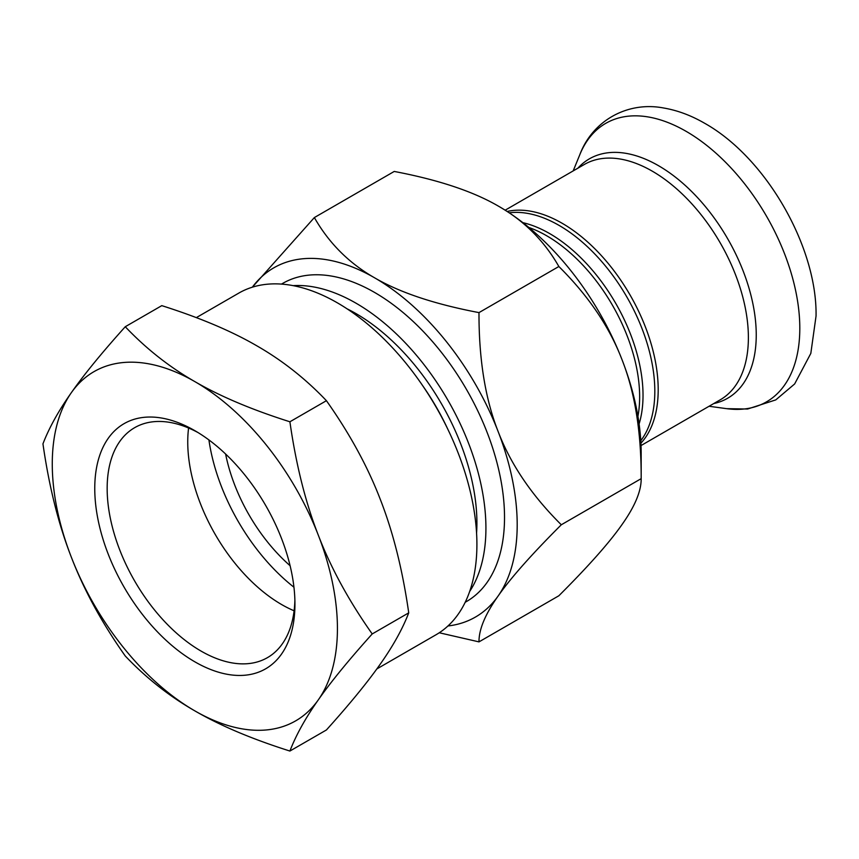 <?xml version="1.0" encoding="UTF-8"?>
<svg xmlns="http://www.w3.org/2000/svg" width="859" height="859" viewBox="0 0 859 859"><rect width="100%" height="100%" fill="white"/><g stroke="black" fill="none" stroke-linecap="round" stroke-linejoin="round"><path stroke-width="1.29" d="M376.822 668.946L436.05 634.747A197.248 113.882 -120 0 0 476.906 544.456A197.248 113.882 -120 0 0 390.802 345.952A197.248 113.882 -120 0 0 238.802 293.102L196.324 317.626M469.68 591.432A183.708 106.065 -120 0 0 485.926 528.188A183.708 106.065 -120 0 0 293.134 285.639M294.884 600.366A132.78 76.655 60 0 1 267.439 657.65A132.78 76.655 60 0 1 134.659 580.995A132.78 76.655 60 0 1 134.659 427.675A132.78 76.655 60 0 1 198 432.549M294.938 604.027A141.542 81.723 -120 0 0 194.853 430.67A141.542 81.723 -120 0 0 94.758 488.46A141.542 81.723 -120 0 0 194.843 661.817A141.542 81.723 -120 0 0 294.938 604.027M188.583 428.018A132.78 76.655 -120 0 0 187.745 441.934A132.78 76.655 -120 0 0 294.1 610.792M318.324 535.211A201.629 116.416 -120 0 0 194.853 381.611A201.629 116.416 -120 0 0 71.372 392.638A201.629 116.416 -120 0 0 71.372 557.276A201.629 116.416 -120 0 0 194.853 710.876A201.629 116.416 -120 0 0 318.324 699.849A201.629 116.416 -120 0 0 318.324 535.211C330.94 568.035 348.915 600.946 372.215 633.942C348.915 659.841 330.94 681.81 318.324 699.849C305.514 717.984 296.044 735.057 289.902 751.045C251.87 738.998 220.183 725.608 194.853 710.876C169.33 696.252 146.137 677.955 125.264 655.997C101.963 623 83.999 590.09 71.372 557.276C58.573 524.559 49.092 486.742 42.95 443.845C49.092 427.846 58.573 410.774 71.372 392.638C83.999 374.599 101.963 352.63 125.264 326.731C146.137 348.69 169.33 366.986 194.853 381.611C220.183 396.343 251.87 409.732 289.902 421.78C296.044 464.687 305.514 502.494 318.324 535.211M289.902 751.045L326.42 729.967C349.72 704.058 367.695 682.089 380.312 664.061C393.121 645.914 402.592 628.852 408.734 612.854C402.592 569.946 393.121 532.14 380.312 499.423C367.695 466.609 349.72 433.698 326.42 400.691C305.546 378.744 282.353 360.447 256.841 345.823C231.5 331.091 199.814 317.701 161.782 305.643L125.264 326.731M289.902 421.78L326.42 400.691M372.215 633.942L408.734 612.854M281.484 284.093L282.761 283.363A183.708 106.065 60 0 1 424.325 332.573A183.708 106.065 60 0 1 504.523 517.451A183.708 106.065 60 0 1 466.469 601.547L465.191 602.288M208.92 439.948A149.037 86.04 -120 0 0 293.939 587.212M225.616 454.035A127.121 73.391 -120 0 0 290.084 565.705M447.947 625.975A201.629 116.416 -120 0 0 498.091 596.06A201.629 116.416 -120 0 0 498.091 431.422A201.629 116.416 -120 0 0 374.621 277.822A201.629 116.416 -120 0 0 252.342 287.185L314.362 217.563C328.943 243.14 349.033 263.23 374.621 277.822C399.886 292.586 434.675 304.183 478.989 312.612C478.86 359.148 485.228 398.748 498.091 431.422C510.654 464.279 531.721 495.396 561.303 524.774C531.721 554.302 510.654 578.064 498.091 596.06C485.228 614.239 478.86 629.507 478.989 641.877L439.271 632.772M478.989 641.877L558.855 595.77C588.447 566.242 609.514 542.48 622.077 524.473C634.941 506.305 641.308 491.026 641.179 478.656C641.308 432.131 634.941 392.52 622.077 359.846A201.629 116.416 60 0 1 641.179 453.187L641.179 478.656L561.303 524.774M558.855 266.505C544.273 240.917 524.183 220.827 498.596 206.246L498.596 206.246A201.629 116.416 60 0 1 622.077 359.846C609.514 326.989 588.447 295.872 558.855 266.505L478.989 312.612M498.596 206.246C473.33 191.471 438.541 179.875 394.227 171.446L314.362 217.563M422.403 385.283A166.571 96.165 60 0 1 448.022 429.661M476.573 533.138A170.952 98.699 -120 0 0 476.906 522.981A170.952 98.699 -120 0 0 347.057 308.821M639.096 423.97A132.028 76.226 -120 0 0 643.026 395.29A132.028 76.226 -120 0 0 522.863 222.653M528.854 227.463A131.502 75.925 60 0 1 639.644 396.804A131.502 75.925 60 0 1 637.926 416.379M509.204 212.817A135.357 78.148 60 0 1 605.928 266.58A135.357 78.148 60 0 1 654.816 391.199A135.357 78.148 60 0 1 640.782 440.721M640.921 443.18A135.883 78.448 -120 0 0 658.198 389.675A135.883 78.448 -120 0 0 606.551 261.49A135.883 78.448 -120 0 0 507.143 211.464M641.029 445.553L720.239 399.811A135.883 78.448 -120 0 0 748.382 337.608A135.883 78.448 -120 0 0 689.068 200.856A135.883 78.448 -120 0 0 584.356 164.456L505.146 210.197M799.804 328.245A160.783 92.826 -120 0 0 706.742 145.418A160.783 92.826 -120 0 0 579.911 154.448C592.753 120.41 627.865 101.061 663.717 108.009C677.354 110.339 690.883 115.353 704.305 123.073C766.411 157.68 817.263 247.456 816.05 316.026L810.821 353.403L794.639 383.962L775.784 399.886L747.566 409.024L726.682 408.669A160.783 92.826 -120 0 0 799.804 328.245M713.754 403.558A138.235 79.812 -120 0 0 756.242 334.989A138.235 79.812 -120 0 0 687.425 187.445A138.235 79.812 -120 0 0 577.871 168.203M709.062 406.264L726.682 408.669M573.178 170.909L579.911 154.448"/></g></svg>
